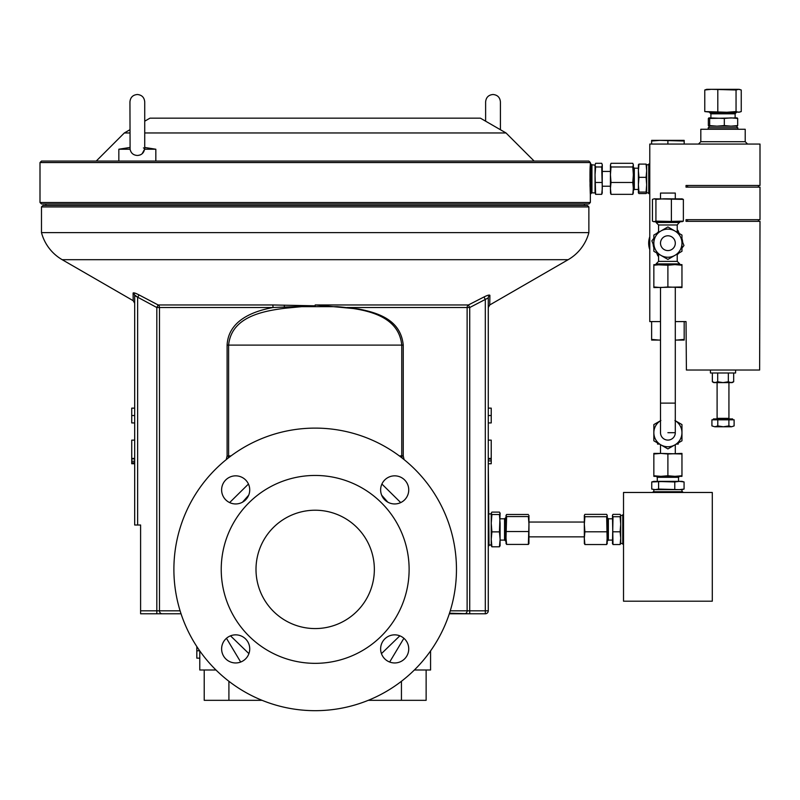 <?xml version="1.0" encoding="UTF-8"?>
<svg xmlns="http://www.w3.org/2000/svg" width="800" height="800" viewBox="0 0 800 800"><rect width="100%" height="100%" fill="white"/><g stroke="black" fill="none" stroke-linecap="round" stroke-linejoin="round"><path stroke-width="1.2" d="M118.84 161.07L118.84 149.23L130.09 149.23L129.94 101.89C130.38 97.4 132.84 94.93 137.34 94.5C141.83 94.93 144.29 97.4 144.73 101.89L144.73 127.78L144.73 101.89M130.09 149.23C130.92 153.13 133.33 155.21 137.34 155.46C141.33 155.22 143.74 153.14 144.58 149.23L155.83 149.23L144.73 147.46M660.88 287.56L653.85 286.98L653.85 287.56L681.96 286.98L681.96 287.56L667.9 286.98L660.51 287.56L660.51 403.11L675.3 403.11L675.3 432.7A7.4 7.4 0 0 1 667.9 440.09A7.4 7.4 0 0 0 675.3 432.7L667.9 432.7M256 569.4A59.18 59.18 0 0 0 315.18 628.57A59.18 59.18 0 0 0 374.35 569.4A59.18 59.18 0 0 0 315.18 510.22A59.18 59.18 0 0 0 256 569.4M659.03 340.08L651.63 339.41L651.63 340.08L659.77 340.08M676.04 340.08L684.18 340.08L684.18 339.41L676.78 340.08M676.78 140.36L651.63 140.36L651.63 141.03L659.77 140.36L684.18 141.03L684.18 140.36L676.04 140.36M249.73 489.89A14.05 14.05 0 0 1 235.67 503.95A14.05 14.05 0 0 1 221.62 489.89A14.05 14.05 0 0 1 235.67 475.84A14.05 14.05 0 0 1 249.73 489.89M408.74 489.89A14.05 14.05 0 0 1 394.68 503.95A14.05 14.05 0 0 1 380.63 489.89A14.05 14.05 0 0 1 394.68 475.84A14.05 14.05 0 0 1 408.74 489.89M408.74 648.9A14.05 14.05 0 0 1 394.68 662.96A14.05 14.05 0 0 1 380.63 648.9A14.05 14.05 0 0 1 394.68 634.85A14.05 14.05 0 0 1 408.74 648.9M249.73 648.9A14.05 14.05 0 0 1 235.67 662.96A14.05 14.05 0 0 1 221.62 648.9A14.05 14.05 0 0 1 235.67 634.85A14.05 14.05 0 0 1 249.73 648.9M144.55 148.59L143.44 147.91M155.83 161.07L155.83 149.23M712.36 372.99L712.36 381.78L715.02 382.6L712.36 381.78L713.79 382.6L732.24 382.6L733.67 381.78L733.67 372.99M731 382.6L733.67 381.78L731 382.6L728.34 381.78L728.34 372.99M735.59 370.03L735.59 372.99L710.44 372.99L710.44 370.03M713.4 419.82L713.4 418.93L732.63 418.93L732.63 419.82M653.18 492.47L653.18 491.73L682.63 491.73L682.63 492.47M745.21 141.69L700.82 141.69L700.82 129.26L745.21 129.26L745.21 141.69L747.57 144.06M709 126.16L708.35 125.57L709 126.16L709.66 125.57L716.99 126.16L708.96 126.16L708.96 127.78M736.33 112.25L735.13 113.8L710.9 113.8L710.9 117.87M736.33 112.6L709.7 112.6L710.9 113.8M711.29 112.25L704.77 111.57L726.93 112.25L711.29 112.25M737.81 129.26L737.81 127.78L708.22 127.78L708.22 129.26M656.88 233.32A14.79 14.79 0 0 1 657.55 232.61L657.55 232.93M657.59 232.57A14.79 14.79 0 0 1 658.58 231.69M681.96 238.56A14.79 14.79 0 0 1 682.67 242.28M660.88 264.63L681.96 264.63L681.96 265.21L674.93 264.63L667.9 265.21L653.85 264.63L653.85 265.21L660.88 264.63M677.23 261.38L658.58 261.38L656.07 263.89L679.74 263.89L677.23 261.38L677.23 254.03M658.58 232.33L658.58 224.98L677.23 224.98L679.74 221.73M658.58 224.98L656.07 222.47L679.74 222.47M663.7 198.8L682.3 198.89M660.51 198.8L660.51 193.07L675.3 193.07L675.3 198.8M661.1 246.09A7.4 7.4 0 0 0 670.81 249.98A7.4 7.4 0 0 0 674.71 240.27A7.4 7.4 0 0 0 665 236.38A7.4 7.4 0 0 0 661.1 246.09M660.51 444.65L660.51 453.41L681.96 453.99L681.96 453.41L667.9 453.99L660.88 453.41L653.85 453.99L653.85 453.41L660.88 453.41M675.3 453.41L675.3 444.65M666.68 489.65L655.17 489.65L658.6 489.07L679.42 489.65L666.68 489.65M681.96 489.65L679.42 489.65L684.07 489.07L681.96 489.65L681.96 491.73M678.54 481.37L678.54 477.3L657.27 477.3L656.31 476.34M684.07 489.07L684.07 481.95L681.96 481.37L658.26 481.37M660.88 476.34L653.85 475.76L653.85 476.34L674.93 476.34L667.9 475.76L660.88 476.34M649.78 236.74A19.23 19.23 0 0 0 649.78 249.62M610.43 174.73L611.01 182.49L610.43 188.42L610.43 165.13L611.01 166.97L610.43 174.73M602.19 193.25L602.29 164.77L601.71 163.3L595.62 163.3L595.04 165.13L591.94 164.77L591.94 192.88L595.04 192.88L595.04 165.13L595.62 166.97L595.04 174.73L595.62 194.35L595.04 192.51M646.67 192.82L646.09 193.56L646.67 192.82L646.09 192.08L646.67 184.72L646.67 192.88L648.75 192.88M633.36 167.22L634.32 168.19L634.32 189.46L638.39 189.46M638.39 184.72L638.97 192.08L638.39 192.88L638.97 193.56L638.39 192.82L638.39 170.72L638.97 177.35L638.39 184.72M633.36 192.51L632.78 194.35L633.36 188.42L632.78 182.49L633.36 174.73L632.78 166.97L633.36 164.77L632.78 163.3L611.01 163.3L610.43 165.13M649.78 164.03L648.75 164.03L648.75 193.62L649.78 193.62M623.52 544.17L622.78 544.17L622.78 514.73L623.52 514.73M506.02 541.29L504.54 540.09L504.54 518.81L500.11 518.81M500.07 545.86L500.11 523.19L499.43 514.52L500.11 513.18L499.43 512.1L491.9 512.1L491.23 513.18L491.9 514.52L491.23 523.2L491.23 513.31M505.74 541.29L505.74 517.62L504.54 518.81M620.71 543.36L620.13 544.53L620.71 538.16L620.71 543.51L622.78 543.51M607.25 517.7L608.36 518.81L608.36 540.09L612.43 540.09M620.71 515.54L620.71 524.26L620.13 516.72L620.71 515.4L620.13 514.37L613.01 514.37L612.47 515.25L613.01 544.53L612.43 543.36M607.25 536.73L606.67 544.53L607.25 543.36M584.32 522.05L528.96 522.05L528.96 524.05L528.96 515.51L528.37 516.56L528.96 524.05L528.37 544.43L528.96 543.39M584.32 515.54L584.32 524.26L584.9 516.72L584.32 515.4L584.9 514.37L606.67 514.37L607.25 515.54L606.67 516.72L607.21 543.66M488.27 458.44L491.23 458.44L491.23 440.13L488.27 440.13L488.27 422.93L491.23 422.93L491.23 408.14L488.27 408.14L488.27 297.9L488.27 610.82L488.27 545.73L489.01 545.73L488.27 463.74L491.23 463.74L491.23 460.91L488.27 460.91M687.58 221.34L687.58 219.69M758.45 221.34L758.45 219.69M590.35 162.55L40 162.55L41.48 161.07L588.87 161.07L590.35 162.55L590.29 165.15C589.51 171.59 590.46 200.63 590.29 192.5M590.34 193.3L590.3 192.56M590.35 202.49L588.87 203.97L41.48 203.97L40 202.49L590.35 202.49L590.35 193.62L591.09 193.62L591.09 164.03L590.35 164.03M144.73 121.18L149.95 118.17L480.4 118.17L506.02 132.96L534.13 161.07M129.94 129.72L124.33 132.96L129.94 132.96M144.73 132.96L506.02 132.96M315.18 475.45A93.94 93.94 0 0 0 221.23 569.4A93.94 93.94 0 0 0 315.18 663.34A93.94 93.94 0 0 0 409.12 569.4A93.94 93.94 0 0 0 315.18 475.45M42.96 205.45L587.39 205.45L588.87 206.93L41.48 206.93L42.96 205.45M489.79 302.36L489.88 295.33A2.96 2.88 180 0 0 488.27 297.9L469.72 307.52L468.42 304.96L483.99 296.97C487.44 295.25 489.4 294.71 489.88 295.33L489.75 304.96L568.16 259.69L62.19 259.69L133.2 300.69L133.11 293.03C133.61 292.51 135.58 293.14 139 294.9L158.15 304.96L272.68 304.96L315.18 305.81L273.04 307.52A2.96 0.72 90 0 0 272.68 304.96M568.16 259.69A44.38 44.38 0 0 0 588.87 232.62L41.48 232.62A44.38 44.38 0 0 0 62.19 259.69M588.87 232.62L588.87 206.93M41.48 232.62L41.48 206.93M456.46 569.4A141.29 141.29 0 0 0 315.18 428.11A141.29 141.29 0 0 0 173.89 569.4A141.29 141.29 0 0 0 315.18 710.68A141.29 141.29 0 0 0 456.46 569.4M45.92 203.97L45.92 205.45M584.43 203.97L584.43 205.45M134.68 458.44L131.73 458.44L131.73 440.13L134.68 440.13L134.68 422.93L131.73 422.93L131.73 415.53L134.68 415.53M726.93 89.32L706.74 89.32L704.77 89.99L711.29 89.32L736.05 89.99L738.65 89.32L726.93 89.32M739.95 89.49L738.65 89.32L741.25 89.99L741.25 111.57L738.65 112.25L736.05 111.57L726.93 112.25L739.95 112.07M659.03 140.36L659.77 140.36M215.97 670L199.78 670L199.78 650.92M430.57 650.92L430.57 670L414.38 670M248.91 653.63L230.51 635.83M229.63 502.58L248.45 484.04M248.68 495.2L242.53 502.16L248.68 495.2M387.82 502.16L381.67 495.2L387.82 502.16M381.45 653.63L399.84 635.83M400.72 502.58L381.9 484.04M134.68 462.8L131.73 462.8L131.73 463.74L134.68 463.74L134.68 525.01L134.68 295.59L134.68 408.14L131.73 408.14L131.73 415.53M135.32 295.49L136.25 296.14M226.27 459.59L227.1 455.88L227.1 345.11C228.4 320.5 252.98 311.19 273.04 307.52L156.82 307.52L134.68 295.59A2.96 2.9 0 0 0 133.11 293.03L133.18 298.74M140.6 610.82L156.82 610.82L156.82 613.78L162.14 613.78L140.6 613.78L140.6 525.01L137.64 525.01L137.64 297.46L139 294.9M162.14 613.78L181.04 613.78L162.14 613.78A2.96 2.66 90 0 1 159.48 610.82L156.82 610.82L156.82 307.52L158.15 304.96A2.96 2.66 90 0 1 159.48 307.52L159.48 610.82L180.1 610.82M450.25 610.82L467.12 610.82L467.12 307.52L469.72 307.52L469.72 610.82L485.31 610.82L485.31 299.54L483.99 296.97M485.01 296.46L484.03 296.95M301.41 305.55L301.57 306.67L315.18 305.81L315.18 304.96L358.79 309.04C381.11 313.37 400.83 321.28 403.25 345.11L403.25 455.88L404.08 459.59M177.39 613.78L178.35 613.73M226.46 638.29L240.68 662.03M449.31 613.78L452.96 613.78L449.31 613.78M452.92 613.78L449.5 613.21L469.72 613.78L452.96 613.78M389.67 662.03L403.89 638.29M399.37 455.93L401.75 455.88L401.75 345.11C398.72 314.15 363.27 309 337.37 306.67L358.79 309.04M230.49 456.3L228.6 456.26L228.2 458.05M337.37 306.67L301.57 306.67L284.77 308.27C261.98 311.17 231.32 317.19 228.61 345.11L228.61 455.88L230.98 455.93M488.27 610.82L485.31 610.82L485.31 613.78A2.96 2.96 0 0 0 488.27 610.82A2.96 2.96 0 0 1 485.31 613.78A2.96 2.96 0 0 0 488.27 610.82A2.96 2.96 0 0 1 485.31 613.78L469.72 613.78L469.72 610.82L467.12 610.82A2.96 2.6 -90 0 1 464.52 613.78M402.15 458.05L401.75 456.26L399.86 456.3M137.64 525.01L134.68 525.01M284.26 305.14L284.38 306.76A2.96 0.53 83 0 0 284.77 308.27M199.78 658.16L196.82 658.16L196.82 650.77L199.67 650.77M196.82 650.77L196.82 646.56M590.29 192.45L590.23 191.06M590.19 190.26L590.15 189.06M590.07 186.94L590.01 184.47M589.97 181.7L589.95 178.85M660.51 321.59L649.78 321.59L649.78 144.06L760 144.06L760 185.48L686.03 185.48L686.03 187.14L760 187.14L760 219.69L686.03 219.69L686.03 221.34L760 221.34L759.63 370.03L686.4 370.03L686.03 321.59L675.3 321.59M584.32 543.36L584.9 544.53L584.32 538.16L584.36 543.66M584.32 538.16L584.9 531.8L584.32 524.26L584.32 538.16M607.25 515.54L607.25 538.16M584.9 544.53L606.67 544.53M584.9 516.72L606.67 516.72M584.9 531.8L606.67 531.8M528.92 543.62L528.96 524.05M506.02 543.39L506.61 544.43L506.02 537.99L506.61 516.56L506.06 515.28M506.06 543.62L506.02 515.51L506.61 514.47L506.02 515.51M528.37 514.47L506.61 514.47M528.37 516.56L506.61 516.56M528.37 544.43L506.61 544.43M528.37 531.54L506.61 531.54M612.43 515.54L613.01 516.72L612.47 543.66M620.71 538.16L620.13 531.8L620.71 524.26L620.71 538.16M620.13 531.8L613.01 531.8M620.13 544.53L613.01 544.53M620.13 516.72L613.01 516.72M500.11 545.59L499.43 546.8L500.11 539.33L499.43 531.87L500.11 513.31M491.27 545.86L491.23 539.33L491.9 546.8L491.23 545.59M491.23 523.2L491.9 531.87L491.23 539.33L491.23 523.2M504.54 540.09L500.11 540.09L500.11 539.33M489.01 544.99L491.23 544.99L491.23 539.33M491.9 531.87L499.43 531.87M491.9 514.52L499.43 514.52M491.9 546.8L499.43 546.8M623.52 585.67L623.52 601.2L712.29 601.2L712.29 492.47L623.52 492.47L623.52 585.67M633.36 165.13L633.26 193.25M632.78 194.35L611.01 194.35L610.43 188.42L610.53 193.25M611.01 194.35L610.43 192.51M632.78 182.49L611.01 182.49M632.78 166.97L611.01 166.97M638.41 164.71L638.39 170.72L638.97 164.09L638.39 164.83M646.66 164.71L646.67 170.72L646.09 164.09L646.67 164.83M646.67 184.72L646.09 177.35L646.67 170.72L646.67 184.72M646.09 177.35L638.97 177.35M646.09 192.08L638.97 192.08M646.09 164.09L638.97 164.09M646.09 193.56L638.97 193.56M602.29 192.51L601.71 194.35L602.29 188.42L601.71 166.97L602.29 165.13M595.62 194.35L601.71 194.35M595.62 166.97L601.71 166.97M595.62 182.49L601.71 182.49M684.18 141.03L684.18 144.06M667.9 141.03L667.9 144.06M651.63 141.03L651.63 144.06M651.63 339.41L651.63 321.59M684.18 339.41L684.18 321.59M660.88 420.52L653.85 424.58L653.85 432.7A14.05 14.05 0 0 1 660.51 420.75M675.3 420.75A14.05 14.05 0 0 1 681.96 432.7L681.96 424.58L674.93 420.52M674.93 444.87L681.96 440.81L681.96 432.7A14.05 14.05 0 0 1 660.88 444.87L667.9 448.92L674.93 444.87M653.85 432.7L653.85 440.81L660.88 444.87A14.05 14.05 0 0 1 653.85 432.7M660.51 432.7A7.4 7.4 0 0 0 667.9 440.09A7.4 7.4 0 0 1 660.51 432.7L660.51 403.11M681.96 476.34L681.96 475.76L674.93 476.34L681.96 476.34M653.85 475.76L653.85 453.99M681.96 475.76L681.96 453.99M667.9 475.76L667.9 453.99M684.07 481.95L679.42 481.37L674.77 481.95L653.85 481.37L651.74 481.95L666.68 481.37M655.17 489.65L651.74 489.07L655.17 489.65M651.74 489.07L651.74 481.95M658.6 489.07L658.6 481.95M674.77 489.07L674.77 481.95M657.55 442.95L657.55 444.09L659.53 444.09M676.28 444.09L678.26 444.09L678.26 442.95M660.88 255.35A14.05 14.05 0 0 0 681.96 243.18A14.05 14.05 0 0 0 660.88 231.01A14.05 14.05 0 0 0 660.88 255.35L667.9 259.41L681.96 251.29L681.96 235.06L667.9 226.95L653.85 235.06L653.85 251.29L660.88 255.35M681.96 286.98L681.96 265.21M667.9 286.98L667.9 265.21M653.85 286.98L653.85 265.21M682.3 221.64L655.92 221.14L653.85 221.73L652.44 221.14L652.44 199.38L654.18 198.8L683.37 199.38L681.63 198.8M681.63 221.73L683.37 221.14L654.18 221.73M654.18 198.8L655.92 199.38L663.66 198.8M655.92 199.38L655.92 221.14M671.39 199.38L671.39 221.14M683.37 199.38L683.37 221.14M678.93 253.04A14.79 14.79 0 0 1 678.26 253.74M678.22 253.79A14.79 14.79 0 0 1 677.23 254.67M653.85 247.8A14.79 14.79 0 0 1 653.14 244.08M673.71 247.77A7.4 7.4 0 0 0 672.49 237.38A7.4 7.4 0 0 0 662.1 238.59M656.65 252.91L657.84 255.91L658.58 256.02M653.85 238.3L651.85 240.83L653.85 245.87M679.16 233.45L677.97 230.45L677.23 230.34M681.96 248.06L683.96 245.53L681.96 240.49M658.42 232.42L657.55 232.58M677.38 232.42L678.26 232.93M658.42 253.93L657.55 253.43M677.38 253.93L678.26 253.43M717.81 89.99L717.81 111.57M736.05 89.99L736.05 111.57M704.77 89.99L704.77 111.57M737.11 117.88L709.66 118.45L708.91 117.88M737.02 117.87L737.68 118.45L731 117.87L724.32 118.45L709 117.87L708.35 118.45L709 117.87M737.11 126.14L731 126.16L737.68 125.57L737.02 126.16M716.99 126.16L724.32 125.57L731 126.16L716.99 126.16M724.32 125.57L724.32 118.45M709.66 125.57L709.66 118.45M737.68 125.57L737.68 118.45M708.35 125.57L708.35 118.45M711.92 425.92L714.86 426.78L711.92 425.92L711.92 419.82L717.79 419.82L717.79 425.92L714.86 426.78L723.34 426.78L717.79 425.92M717.79 419.82L728.89 419.82L728.89 425.92L723.34 426.78L731.5 426.78L728.89 425.92M728.89 419.82L734.11 419.82L734.11 425.92L731.5 426.78L734.11 425.92M715.02 382.6L717.69 381.78L717.69 372.99M717.69 381.78L723.01 382.6L728.34 381.78M144.73 127.78L144.73 148.94L142.16 153.73M141.1 154.48L139.92 155.02M138.65 155.35L137.34 155.46M401.44 681.29L401.44 700.33L426.13 700.33L426.13 670M262.08 700.33L228.91 700.33L228.91 681.29M401.44 700.33L368.27 700.33M228.91 700.33L204.22 700.33L204.22 670M134.68 461.22L131.73 461.22L131.73 458.44M131.73 462.8L131.73 461.22M134.68 458.92L131.73 458.92M491.23 415.53L488.27 415.53M488.27 459.08L491.23 459.08L491.23 460.91M488.27 458.92L491.23 458.44M717.1 382.6L717.1 418.34L728.93 418.34L729.52 418.93M315.18 304.96L468.42 304.96A2.96 2.6 90 0 0 467.12 307.52L347.04 307.52M401.75 455.88L403.25 455.88L401.75 455.88M227.1 345.11L403.25 345.11M228.6 456.26L227.1 455.88L228.6 456.26M485.62 121.18L485.62 101.89C486.06 97.4 488.52 94.93 493.02 94.5C497.51 94.93 499.98 97.4 500.41 101.89L500.41 127.78L500.41 101.89M591.94 166.46L591.09 166.46M687.58 185.48L687.58 187.14M675.3 403.11L675.3 287.56M656.07 264.63L656.07 263.89M658.58 261.38L658.58 254.03M656.07 222.47L656.07 221.73M678.54 477.3L679.5 476.34M610.43 171.43L602.29 171.43M634.32 189.46L633.36 190.42M491.23 513.92L489.01 513.92M608.36 540.09L607.25 541.2M124.33 132.96L96.22 161.07M40 202.49L40 162.55M133.2 300.69L134.68 303.25M489.75 304.96L488.27 307.52M528.96 536.85L584.32 536.85M608.36 518.81L612.43 518.81M620.71 515.4L622.78 515.4M634.32 168.19L638.39 168.19M646.67 164.77L648.75 164.77M610.43 186.22L602.29 186.22M657.27 477.3L657.27 481.37M653.85 489.65L653.85 491.73M677.23 232.33L677.23 224.98M679.74 264.63L679.74 263.89M735.13 113.8L735.13 117.87M737.07 126.16L737.07 127.78M758.45 185.48L758.45 187.14M700.82 141.69L698.46 144.06M728.93 382.6L728.93 418.34M717.1 418.34L716.5 418.93M500.41 127.78L500.41 129.72L500.41 127.78M129.94 147.46L118.84 149.23M591.94 191.19L591.09 191.19"/></g></svg>
